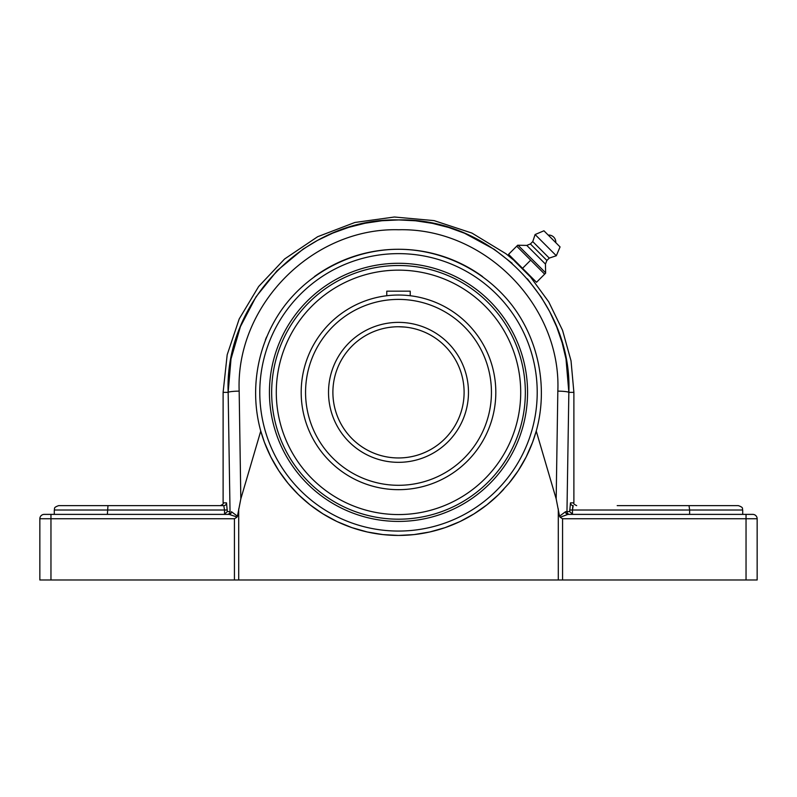 <?xml version="1.0" encoding="UTF-8"?>
<svg xmlns="http://www.w3.org/2000/svg" width="797" height="797" viewBox="0 0 797 797"><rect width="100%" height="100%" fill="white"/><g stroke="black" fill="none" stroke-linecap="round" stroke-linejoin="round"><path stroke-width="1.2" d="M179.813 514.384L229.078 514.384L235.902 516.635M227.284 514.384A2.78 2.75 90 0 0 230.034 511.604L227.304 511.604L226.517 502.857L223.11 502.857C223.837 503.485 222.911 504.411 220.331 505.637M179.813 505.637L223.758 505.637A2.78 2.76 90 0 0 226.517 502.857M107.366 514.384L107.984 505.637L223.758 505.637L224.545 510.01L227.304 510.01M224.226 514.384L227.304 511.604M224.545 514.364L224.545 510.01L54.296 510.01L54.296 514.384L44.224 514.384A4.374 4.374 0 0 0 39.85 518.757L39.85 579.987L234.438 579.987L234.438 518.757L236.868 517.243L234.438 518.757L50.958 518.757L50.958 514.384L229.078 514.384A2.78 2.391 90 0 0 231.469 511.724L237.456 516.187L240.824 498.892L239.17 391.118A11.108 1.235 179.2 0 0 228.151 392.353L230.034 511.604M236.868 517.243L237.456 516.187M107.984 505.637L58.669 505.637C52.702 507.699 55.132 508.695 54.296 510.01M572.774 514.384L569.696 511.604L566.966 511.604A2.78 2.75 -90 0 0 569.716 514.384M239.17 391.118C235.633 305.53 312.374 227.414 398.709 229.755C485.074 227.623 561.437 306.028 557.83 391.118L556.176 498.892L559.534 516.187L565.531 511.724L566.966 511.604L565.531 511.724A2.78 2.391 -90 0 0 567.922 514.384L560.132 517.243L567.922 514.384L746.042 514.384L746.042 518.757L562.562 518.757L560.142 517.243L562.562 518.757L562.562 579.987L757.15 579.987L757.15 518.757A4.374 4.374 0 0 0 752.776 514.384L746.042 514.384M572.694 506.922L572.455 510.01L573.242 505.637A2.78 2.76 90 0 1 570.483 502.857L569.696 511.604M559.544 516.187L560.132 517.243M572.943 505.975L572.734 506.723M689.016 505.637L689.634 510.01L742.704 510.01C741.868 508.695 744.298 507.699 738.331 505.637L617.187 505.637M689.634 514.384L689.634 510.01L569.696 510.01M566.966 511.604L568.849 392.353C572.635 301.376 490.992 217.651 398.729 219.932C306.486 217.442 224.445 300.848 228.151 392.353L231.02 358.879L240.425 326.611L256.006 296.813L277.167 270.631L303.109 249.102L317.595 240.345L332.807 233.093L348.668 227.374L365.106 223.24L381.883 220.749L398.729 219.932L415.576 220.789L432.343 223.329L448.751 227.504L464.581 233.252L494.24 249.341L512.112 263.279M527.445 278.87L541.203 297.132L549.691 311.647L556.685 326.87L562.144 342.73L566.009 359.009L568.849 392.353A11.108 1.235 0.8 0 0 557.83 391.118M558.298 508.885L558.298 579.987L562.562 579.987M556.176 498.892L536.242 431.067L532.575 442.305L526.14 457.02L518.15 470.818L508.845 483.45L498.504 494.688L486.947 504.82L474.036 513.866L460.008 521.547L445.115 527.634L429.663 531.997L414.002 534.598L398.5 535.435L382.998 534.598L367.337 531.997L351.885 527.634L336.992 521.547L322.964 513.866L310.053 504.82L298.496 494.688L288.155 483.45L278.85 470.818L270.86 457.02L264.425 442.305L260.758 431.067C248.913 388.528 257.879 341.206 284.459 305.938C311.219 270.811 354.336 249.381 398.5 249.272C442.664 249.381 485.781 270.811 512.541 305.938C539.121 341.206 548.087 388.528 536.242 431.067A143.081 143.081 0 0 1 508.845 483.45M503.784 489.248A143.081 143.081 0 0 1 260.758 431.067L240.824 498.892M558.298 579.987L238.701 579.987L238.701 508.885M265.381 339.881L266.547 337.021M398.5 521.417A129.064 129.064 0 0 0 510.269 327.816A129.064 129.064 0 0 0 286.731 327.816A129.064 129.064 0 0 0 398.5 521.417M746.042 579.987L746.042 518.757L757.15 518.757A4.374 4.374 0 0 0 752.776 514.384A4.374 4.374 0 0 1 757.15 518.757L757.15 579.987M482.603 276.599A143.081 143.081 0 0 0 314.397 276.599M234.438 579.987L238.701 579.987M39.85 579.987L39.85 518.757L50.958 518.757L50.958 579.987M529.915 276.41L514.444 260.938M516.715 246.193L517.671 245.227L516.715 246.193L530.682 260.171L544.66 274.138L545.626 273.182L536.511 282.287L508.566 254.343L516.715 246.193M514.812 260.579L522.543 268.31L530.682 260.171M517.671 245.227L526.777 245.406L530.394 243.962L532.755 241.601L535.106 234.537L543.933 230.791L560.062 246.921L556.316 255.747L549.253 258.098L546.891 260.46L545.447 264.076L545.626 273.182M552.002 238.851L548.216 235.075A7.073 7.073 0 0 1 555.778 242.637L552.002 238.851M545.387 272.574L518.279 245.466M545.447 264.076L526.777 245.406M546.891 260.46L530.394 243.962M549.253 258.098L532.755 241.601M556.316 255.747L535.106 234.537M560.062 246.921L543.933 230.791M398.5 326.75L405.035 327.069L398.5 326.75A65.603 65.603 0 0 1 464.103 392.353A65.603 65.603 0 0 1 398.5 457.956A65.603 65.603 0 0 1 332.897 392.353M398.5 265.511A126.843 126.843 0 0 1 508.347 455.774A126.843 126.843 0 0 1 288.653 455.774A126.843 126.843 0 0 1 398.5 265.511M464.103 392.353A65.603 65.603 0 0 1 365.693 449.169A65.603 65.603 0 0 1 365.693 335.537A65.603 65.603 0 0 1 464.103 392.353M405.055 327.079L408.223 327.467L405.055 327.079M393.997 326.9L391.965 327.069L393.997 326.9M391.945 327.079L388.777 327.467L391.945 327.079M495.794 390.112L495.814 392.353A97.314 97.314 0 0 0 398.5 295.029A97.314 97.314 0 0 0 301.186 392.353A97.314 97.314 0 0 0 398.5 489.667A97.314 97.314 0 0 0 495.814 392.353A97.314 97.314 0 0 0 398.5 295.029A97.314 97.314 0 0 0 301.186 392.353A97.314 97.314 0 0 0 398.5 489.667A97.314 97.314 0 0 0 495.814 392.353M495.335 382.64L495.216 381.544M495.306 382.371L495.176 381.205M495.106 404.069L495.306 402.326M410.226 295.747L410.226 291.174L386.774 291.174L386.774 295.747M351.686 279.468A122.2 122.2 0 0 0 285.615 439.167A122.2 122.2 0 0 0 445.314 505.238A122.2 122.2 0 0 0 511.385 345.539A122.2 122.2 0 0 0 351.686 279.468M572.455 514.364L572.455 510.01M576.669 505.637C574.089 504.411 573.163 503.485 573.89 502.857L570.483 502.857M398.5 531.061A138.708 138.708 0 0 1 278.372 322.994A138.708 138.708 0 0 1 518.628 322.994A138.708 138.708 0 0 1 398.5 531.061M573.89 502.857L573.89 392.353L568.849 392.353M228.151 392.353L223.11 392.353L223.11 502.857M468.477 392.353A69.977 69.977 0 0 0 363.512 331.751A69.977 69.977 0 0 0 363.512 452.955A69.977 69.977 0 0 0 468.477 392.353M491.44 392.353A92.94 92.94 0 0 1 398.5 485.293A92.94 92.94 0 0 1 305.56 392.353A92.94 92.94 0 0 1 398.5 299.403A92.94 92.94 0 0 1 491.44 392.353M742.704 514.384L742.704 510.01M573.89 392.353L571.031 360.822L562.552 330.317L548.725 301.844L530.005 276.31M514.543 260.848L505.995 253.765L471.924 233.073L434.066 220.61L394.366 217.013L354.884 222.473L317.654 236.709L284.599 258.985L258.656 286.492L239.22 318.92L227.185 354.765L223.11 392.353"/></g></svg>
